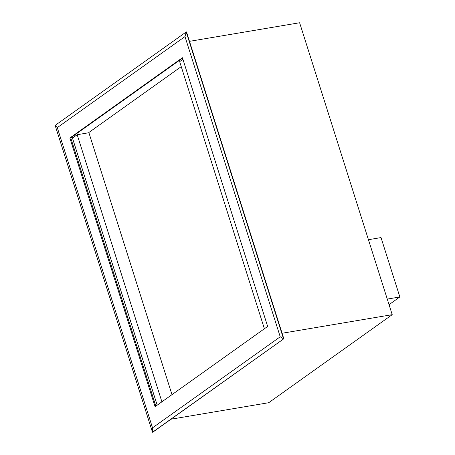<?xml version="1.0" encoding="UTF-8"?>
<svg xmlns="http://www.w3.org/2000/svg" width="455" height="455" viewBox="0 0 455 455"><rect width="100%" height="100%" fill="white"/><g stroke="black" fill="none" stroke-linecap="round" stroke-linejoin="round"><path stroke-width="0.68" d="M72.993 137.689L70.804 138.058M155.849 406.144L70.735 137.842L182.546 58.126L70.735 137.842L69.848 137.99L182.421 57.734L267.654 326.428L155.087 406.685L69.848 137.99M171.012 419.203L268.723 402.709L392.216 314.667L299.617 22.75L189.485 41.337M392.216 314.667L282.089 333.253M181.244 66.629L88.839 132.513L171.99 394.639M182.921 59.315L179.662 61.641L264.395 328.755M88.907 132.729L77.174 134.708L161.906 401.828M77.174 134.708L72.464 138.064L157.202 405.177M387.273 299.083L399.854 296.961L389.042 304.662M399.854 296.961L381.017 237.578L368.436 239.705M186.203 31.969L184.98 36.588L280.217 336.797L283.539 338.816L186.203 31.969L55.146 125.404L152.488 432.25L283.835 338.765L186.499 31.918L186.203 31.969M280.217 336.797L152.522 427.837L57.29 127.622L184.98 36.588M57.29 127.622L55.146 125.404M152.522 427.837L152.488 432.25L152.783 432.199L283.835 338.765"/></g></svg>
